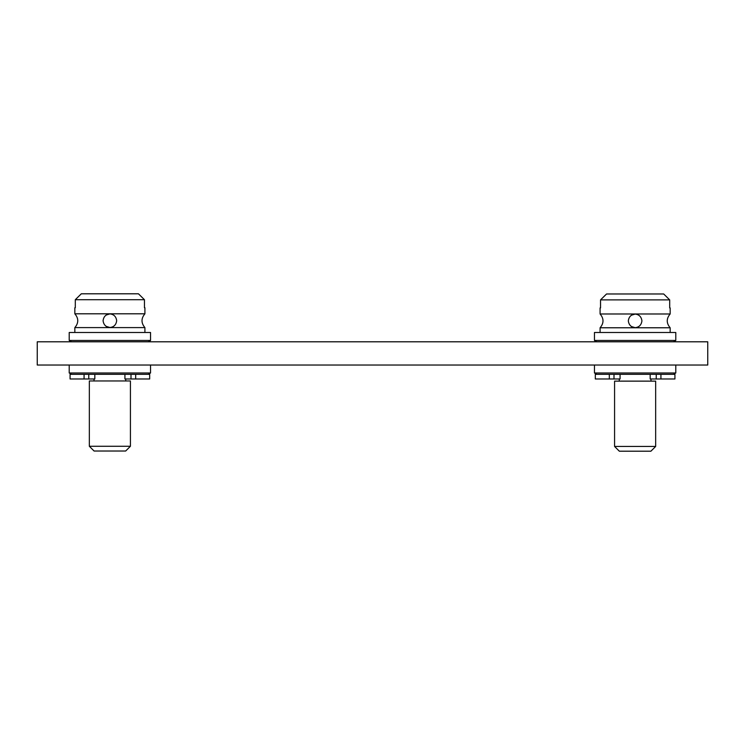 <?xml version="1.0" encoding="UTF-8"?>
<svg xmlns="http://www.w3.org/2000/svg" width="745" height="745" viewBox="0 0 745 745"><rect width="100%" height="100%" fill="white"/><g stroke="black" fill="none" stroke-linecap="round" stroke-linejoin="round"><path stroke-width="1.12" d="M707.75 341.797L37.25 341.797L37.25 365.031L707.75 365.031L707.75 341.797M594.454 365.031L594.454 372.984L675.789 372.984L675.789 365.031M596.773 341.797L594.454 340.456L675.789 340.456L673.471 341.797M675.789 340.456L675.789 332.494L594.454 332.494L594.454 340.456M600.088 332.494L600.088 327.772L670.155 327.772L670.155 332.494M600.088 307.918L600.088 313.98L670.155 313.98L670.155 307.918M631.332 326.515L635.122 327.67C631.136 327.26 628.873 324.997 628.324 320.872C628.873 316.755 631.136 314.492 635.122 314.083L631.332 315.237M602.007 298.447L605.601 294.899M663.693 293.977L606.551 293.977L600.544 299.89L669.699 299.89L663.693 293.977L667.483 297.702M669.699 299.89L669.699 307.918M600.544 299.89L600.544 307.918M635.122 314.083C639.108 314.492 641.37 316.755 641.92 320.872C641.37 324.997 639.108 327.26 635.122 327.67M650.981 381.133L650.981 378.981M619.263 381.133L619.263 378.981M614.578 381.133L655.665 381.133L655.665 446.451L650.907 451.2L619.337 451.2L614.578 446.451L614.578 381.133M614.578 446.451L655.665 446.451M650.171 374.335L650.171 378.981L674.923 378.981L674.923 374.335L595.32 374.335L595.32 378.981L609.317 378.981L609.317 374.335M620.073 374.335L620.073 378.981L609.317 378.981M596.773 374.335L594.454 372.984M673.471 374.335L675.789 372.984M69.21 365.031L69.21 372.984L150.546 372.984L150.546 365.031M148.227 341.797L150.546 340.456L69.21 340.456L71.529 341.797M69.21 340.456L69.21 332.494L150.546 332.494L150.546 340.456M144.912 332.494L144.912 327.604L74.845 327.604L74.845 332.494M144.912 307.741L144.912 313.803L74.845 313.803L74.845 307.741M116.676 320.704C116.127 324.82 113.864 327.083 109.878 327.502C105.892 327.083 103.63 324.82 103.08 320.704C103.63 316.588 105.892 314.315 109.878 313.906C113.864 314.315 116.127 316.588 116.676 320.704M144.456 307.741L144.456 299.714L75.301 299.714L75.301 307.741M144.456 299.714L138.449 293.8L81.307 293.8L75.301 299.714M106.088 326.338L109.878 327.502M109.878 313.906L106.088 315.06M138.449 293.8L142.239 297.525M76.763 298.27L80.358 294.731M94.019 380.956L94.019 378.981M125.737 380.956L125.737 378.981M130.422 446.274L130.422 380.956L89.335 380.956L89.335 446.274L94.094 451.023L125.663 451.023L130.422 446.274L89.335 446.274M71.529 374.335L69.21 372.984M148.227 374.335L150.546 372.984M94.829 374.335L94.829 378.981L84.073 378.981L84.073 374.335L149.68 374.335L149.68 378.981L124.927 378.981L124.927 374.335M84.073 374.335L70.077 374.335L70.077 378.981L84.073 378.981M614.001 378.981L614.001 374.335M656.243 378.981L656.243 374.335M660.927 378.981L660.927 374.335M88.757 378.981L88.757 374.335M130.999 378.981L130.999 374.335M135.683 378.981L135.683 374.335M600.088 313.98C603.962 318.581 603.962 323.172 600.088 327.772M670.155 313.98C666.281 318.581 666.281 323.172 670.155 327.772M144.912 313.803C141.038 318.404 141.038 323.004 144.912 327.604M74.845 313.803C78.719 318.404 78.719 323.004 74.845 327.604"/></g></svg>
